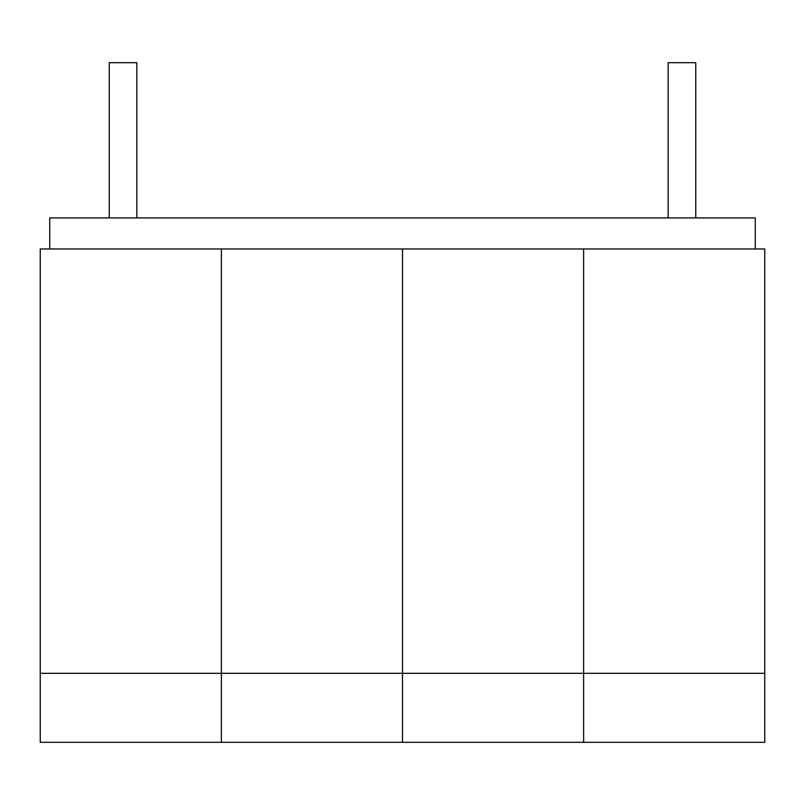 <?xml version="1.0" encoding="UTF-8"?>
<svg xmlns="http://www.w3.org/2000/svg" width="805" height="805" viewBox="0 0 805 805"><rect width="100%" height="100%" fill="white"/><g stroke="black" fill="none" stroke-linecap="round" stroke-linejoin="round"><path stroke-width="1.21" d="M49.739 248.976L49.739 217.924L755.261 217.924L755.261 248.976M764.75 673.322L583.625 673.322L583.625 742.321L583.625 673.322L402.5 673.322L402.5 248.976L402.5 673.322L221.375 673.322L221.375 742.321L402.5 742.321L402.5 673.322L402.5 742.321L764.75 742.321L764.75 248.976L583.625 248.976L583.625 673.322L583.625 248.976L40.25 248.976L40.25 742.321L221.375 742.321L221.375 248.976L221.375 673.322L40.25 673.322M668.15 217.924L668.15 62.679L695.751 62.679L695.751 217.924M136.85 62.679L136.85 217.924L136.85 62.679L109.249 62.679L109.249 217.924"/></g></svg>
